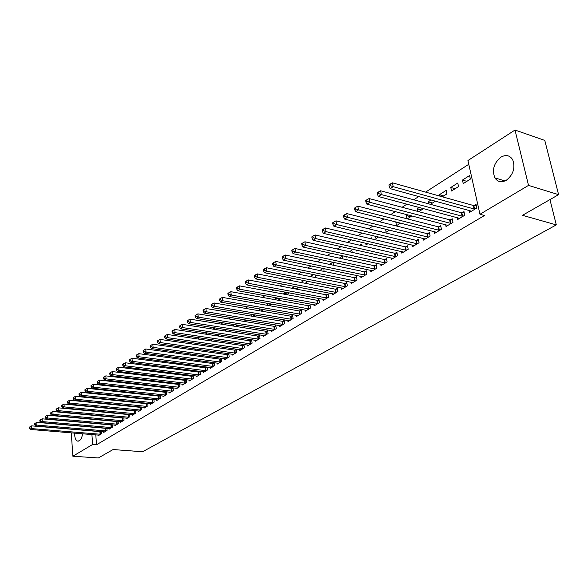 <?xml version="1.0" encoding="UTF-8"?>
<svg xmlns="http://www.w3.org/2000/svg" width="588" height="588" viewBox="0 0 588 588"><rect width="100%" height="100%" fill="white"/><g stroke="black" fill="none" stroke-linecap="round" stroke-linejoin="round"><path stroke-width="0.88" d="M506.349 180.244C501.498 182.817 497.676 182.023 494.883 177.855C491.847 169.983 493.846 163.089 500.888 157.172C505.93 154.394 509.877 155.276 512.736 159.826C515.47 167.793 513.339 174.599 506.349 180.244M82.621 433.76C82.063 437.274 80.946 439.618 79.255 440.802L77.484 441.081C75.507 440.125 74.573 437.472 74.676 433.106M468.783 164.287L425.602 192.114M418.766 196.524L413.724 199.773M406.933 204.146L402.096 207.263M395.356 211.606L390.719 214.598M384.03 218.905L379.583 221.772M372.946 226.049L368.683 228.798M362.09 233.046L358.004 235.678M351.462 239.897L347.552 242.418M341.055 246.607L337.306 249.025M330.86 253.178L327.266 255.493M320.864 259.617L317.424 261.836M311.074 265.93L307.781 268.047M301.475 272.112L298.329 274.14M292.067 278.183L289.053 280.123M282.835 284.129L279.954 285.981M273.78 289.957L271.031 291.736M264.901 295.683L262.277 297.374M256.192 301.299L253.685 302.916M247.644 306.811L245.247 308.347M239.25 312.221L236.971 313.683M231.011 317.527L228.842 318.924M222.918 322.738L220.86 324.069M214.973 327.861L213.018 329.126M207.174 332.889L205.308 334.094M199.508 337.828L197.744 338.967M191.975 342.686L190.306 343.76M184.581 347.449L182.993 348.471M177.304 352.139L175.805 353.109M170.16 356.747L168.741 357.658M163.126 361.275L161.796 362.135M156.217 365.729L154.967 366.537M149.425 370.109L148.249 370.866M142.744 374.416L141.635 375.129M136.166 378.65L135.137 379.319M129.705 382.817L128.743 383.442M123.34 386.919L122.444 387.499M117.078 390.954L116.248 391.49M110.919 394.923L110.147 395.423M104.848 398.833L104.149 399.289M98.88 402.684L98.233 403.096M467.938 160.539L515 130.036L528.524 185.389L479.962 214.252L467.938 160.539M528.524 185.389L558.6 194.65L544.782 140.407L515 130.036M71.692 417.421L72.118 417.149M77.241 413.827L77.712 413.518M82.864 410.174L83.393 409.836M88.582 406.47L89.17 406.095M558.6 194.65L522.475 215.318L556.299 224.895L549.949 199.604M556.299 224.895L142.605 451.746L113.065 449.548L98.35 457.964L72.868 456.222L71.288 432.834M450.783 187.462L451.54 190.99L458.537 186.58L457.765 183.037L450.783 187.462L455.141 188.719M457.273 217.611L457.685 219.515L464.785 215.237L463.998 211.621L462.08 212.79M432.481 203.007L428.137 201.824L428.549 203.808M428.137 201.824L431.129 199.927M430.409 204.308L435.465 201.125M434.267 231.599L434.635 233.377L441.448 229.283L440.706 225.719L438.861 226.836M410.718 216.722L406.404 215.605L407.028 218.787M406.404 215.605L407.66 214.804M407.33 218.861L411.982 215.928M412.181 245.012L412.511 246.681L419.053 242.748L418.355 239.243L416.583 240.316M385.566 229.151L386.147 232.216L389.484 230.114M390.969 257.882L391.27 259.462L397.554 255.684L396.893 252.23L395.195 253.259M365.721 243.204L366.023 244.902L367.912 243.719M370.197 238.559L371.373 237.817L371.565 238.882M370.58 270.26L370.852 271.744L376.893 268.113L376.269 264.71L374.637 265.702M346.575 256.633L346.655 257.11L347.199 256.772M349.419 251.737L351.815 250.216L352.19 252.355M350.962 282.152L351.205 283.563L357.019 280.064L356.438 276.713L354.865 277.668M329.471 264.387L332.926 262.197M333.006 262.211L333.506 265.239M332.08 293.603L332.301 294.933L337.894 291.567L337.343 288.267L335.829 289.186M310.288 276.551L313.448 274.545M315.05 274.868L315.366 276.845L314.492 277.396M313.882 304.621L314.08 305.892L319.475 302.644L318.961 299.395L317.498 300.277M296.418 288.789L292.295 288.333M292.243 287.988L294.728 286.415M297.712 286.988L297.844 287.885L296.014 289.046M296.345 315.249L296.528 316.454L301.725 313.323L301.24 310.119L299.829 310.971M279.697 299.329L275.551 298.579L275.728 299.814M275.551 298.579L276.713 297.837M278.22 300.262L280.858 298.594M279.425 325.495L279.587 326.641L284.607 323.62L284.144 320.46L282.791 321.283M259.44 308.854L259.712 310.839M261.072 311.074L263.483 309.553M263.086 335.38L263.24 336.476L268.084 333.558L267.65 330.441L266.342 331.235M243.983 319.666L244.218 321.438M244.549 321.489L246.732 320.115M247.313 344.928L247.452 345.972L252.127 343.157L251.723 340.084L250.451 340.849M229.033 330.059L229.173 331.184L230.577 330.302M232.429 325.914L233.267 325.385L233.348 326.061M232.062 354.152L232.186 355.152L236.714 352.425L236.325 349.397L235.104 350.139M214.554 340.062L214.987 340.129M216.796 335.829L218.552 334.712L218.729 336.123M217.317 363.075L217.435 364.023L221.808 361.392L221.448 358.401L220.265 359.121M201.699 345.406L203.382 344.333M204.411 344.487L204.565 345.817M203.051 371.704L203.161 372.608L207.395 370.065L207.049 367.118L205.903 367.809M187.109 354.652L188.616 353.697M190.71 353.983L190.843 355.167M189.248 380.054L189.343 380.921L193.437 378.459L193.114 375.548L192.004 376.217M177.223 363.935L173.298 363.634M173.276 363.421L174.349 362.745M177.436 363.149L176.951 364.112M175.871 388.139L175.959 388.977L179.928 386.588L179.627 383.788M178.546 384.361L179.524 383.773M164.375 372.035L160.458 371.55L160.546 372.388M163.28 372.726L164.471 371.976M162.905 395.974L162.986 396.775L166.838 394.46L166.566 391.77M165.507 392.255L166.345 391.748M148.095 380.061L148.169 380.848M150.05 381.068L151.087 380.414M150.337 403.566L150.418 404.338L154.144 402.096L153.894 399.509M152.865 399.906L153.571 399.48M136.093 388.352L136.159 389.028M137.232 389.153L138.136 388.58M138.151 410.931L138.217 411.673L141.84 409.498L141.612 407.014M140.606 407.322L141.186 406.97M124.436 396.371L124.487 396.944M127.14 392.681L127.75 392.292L127.787 392.747M124.818 396.981L125.589 396.488M126.324 418.075L126.383 418.788L129.897 416.679L129.691 414.29M128.706 414.525L129.176 414.239M114.947 400.406L115.652 399.958M116.328 400.031L116.373 400.553M114.836 425.014L114.895 425.705L118.306 423.647L118.114 421.346M103.128 407.903L103.716 407.528M105.237 407.682L105.267 408.116M103.686 431.746L103.738 432.415L107.053 430.423L106.876 428.204M93.632 406.536L93.668 406.97M93.962 410.85L93.992 411.247M95.785 434.841L96.535 444.756L484.497 215.495L479.962 214.252M98.225 435.046L98.277 435.701L101.548 433.731L101.379 431.555M97.351 411.563L97.88 411.225M99.806 411.416L99.835 411.806M109.221 428.402L109.28 429.086L112.639 427.057L112.455 424.801M108.993 404.184L109.64 403.772M110.742 403.882L110.779 404.368M120.54 421.567L120.599 422.272L124.061 420.192L123.855 417.847M122.892 418.046L123.304 417.796M118.732 400.281L118.776 400.788L119.46 400.355M120.996 396.577L121.767 396.084M121.988 396.106L122.039 396.687M132.19 414.533L132.256 415.26L135.821 413.114L135.607 410.681M134.615 410.953L135.137 410.63M130.227 392.394L130.279 393.019M130.977 393.093L131.815 392.571M144.2 407.278L144.273 408.035L147.948 405.823L147.706 403.295M146.691 403.64L147.331 403.25M142.053 384.243L142.12 384.978M143.59 385.14L144.56 384.53M156.577 399.796L156.651 400.582L160.443 398.304L160.179 395.673M159.135 396.106L159.907 395.643M154.225 375.805L154.313 376.658M156.606 376.93L157.724 376.232M169.337 392.086L169.425 392.902L173.328 390.557L173.048 387.808M171.975 388.337L172.879 387.793M170.755 368.014L166.816 367.515L166.874 368.051M166.816 367.515L167.396 367.155M170.946 367.61L170.057 368.456M182.501 384.126L182.596 384.978L186.631 382.553L186.315 379.694M185.227 380.326L186.271 379.694M180.001 359.158L181.42 358.261M184.022 358.606L183.963 359.687M196.091 375.908L196.194 376.798L200.361 374.299L200.023 371.366L198.898 372.05M194.341 350.066L195.936 349.059M197.509 349.279L197.649 350.529M210.129 367.419L210.239 368.353L214.539 365.765L214.186 362.796L213.025 363.502M209.181 340.658L210.96 339.533M211.423 339.599L211.592 341.011M224.631 358.651L224.748 359.621L229.202 356.945L228.828 353.939L227.622 354.667M221.735 335.109L221.823 335.821L222.712 335.256M224.542 330.919L225.851 330.089L225.983 331.14M239.625 349.581L239.757 350.595L244.358 347.831L243.961 344.781L242.712 345.531M236.45 324.914L236.648 326.472L238.581 325.252M240.463 320.827L240.837 320.886M255.133 340.195L255.273 341.26L260.036 338.401L259.617 335.307L258.33 336.086M251.649 314.315L251.899 316.19M252.737 316.329L255.03 314.881M271.186 330.485L271.34 331.603L276.272 328.633L275.823 325.495L274.493 326.303M271.553 304.466L267.415 303.731L267.65 305.378M267.415 303.731L267.952 303.393M269.569 305.716L272.09 304.128M287.811 320.416L287.98 321.592L293.089 318.52L292.611 315.337L291.236 316.175M287.988 294.103L283.82 293.331L283.938 294.132M283.82 293.331L285.636 292.185M289.259 292.861L287.032 294.706M305.032 309.986L305.223 311.221L310.523 308.031L310.016 304.804L308.582 305.672M300.975 282.453L303.996 280.535M306.304 280.99L306.524 282.416L305.165 283.276M322.9 299.167L323.106 300.461L328.604 297.161L328.067 293.882L326.583 294.779M319.784 270.524L323.091 268.429M323.944 268.606L324.003 271.399M341.43 287.929L341.665 289.303L347.368 285.871L346.802 282.549L345.259 283.482M339.349 258.125L342.319 256.236L342.767 258.867M360.679 276.264L360.936 277.712L366.861 274.148L366.258 270.774L364.656 271.744M356.063 249.996L356.247 251.069L357.453 250.312M359.702 245.218L361.502 244.079L361.789 245.696M380.679 264.13L380.958 265.666L387.117 261.954L386.485 258.536L384.817 259.543M375.556 236.258L375.989 238.625L378.584 236.986M380.906 231.768L381.436 231.437L381.524 231.922M401.472 251.51L401.78 253.134L408.197 249.283L407.521 245.806L405.786 246.85M400.163 223.381L395.856 222.293L396.503 225.689L400.612 223.095M395.856 222.293L396.305 222.007M423.11 238.375L423.456 240.102L430.137 236.082L429.416 232.554L427.608 233.642M421.493 209.938L417.164 208.784L417.686 211.386M417.164 208.784L419.266 207.446M418.744 211.665L423.595 208.608M445.653 224.675L446.035 226.52L452.995 222.33L452.231 218.743L450.349 219.883M443.69 195.936L439.346 194.716L439.626 196.039M439.346 194.716L446.182 190.38L446.931 193.893L442.33 196.796M469.143 210.394L469.577 212.364L476.831 207.998L476.023 204.352L474.053 205.535M462.462 180.06L463.241 183.61L470.385 179.105L469.591 175.54L462.462 180.06L466.821 181.354M96.535 444.756L92.654 444.455L72.868 456.222M89.795 406.154L89.832 406.595M90.118 410.483L90.148 410.872M91.912 434.525L92.654 444.455M100.085 434.267L99.879 431.621L31.62 425.866L31.767 428.615L100.658 434.267M29.973 427.939L29.915 426.837L29.4 427.182L29.459 428.285L29.973 427.939L31.767 428.615L30.48 429.475L99.159 435.171M99.879 431.621L101.379 431.577M31.62 425.866L29.915 426.837M29.459 428.285L30.48 429.475M105.575 430.96L105.362 428.299L36.816 422.368L36.97 425.131L106.156 430.96M35.162 424.448L35.096 423.345L34.574 423.698L34.641 424.801L35.162 424.448L36.97 425.131L35.662 426.006L104.627 431.879M105.362 428.299L106.876 428.262M36.816 422.368L35.096 423.345M34.641 424.801L35.662 426.006M111.147 427.608L110.926 424.933L42.093 418.818L42.255 421.596L111.727 427.608M40.425 420.912L40.366 419.795L39.837 420.155L39.896 421.265L40.425 420.912L42.255 421.596L40.925 422.485L110.184 428.542M110.926 424.933L112.462 424.889M42.093 418.818L40.366 419.795M39.896 421.265L40.925 422.485M116.799 424.205L116.571 421.508L47.444 415.209L47.613 418.009L117.387 424.205M45.776 417.318L45.71 416.194L45.173 416.561L45.239 417.678L45.776 417.318L47.613 418.009L46.268 418.913L115.814 425.153M116.571 421.508L118.122 421.471M47.444 415.209L45.71 416.194M45.239 417.678L46.268 418.913M122.532 420.751L122.304 418.039L52.883 411.549L53.052 414.364L123.12 420.751M51.2 413.665L51.134 412.541L50.59 412.908L50.656 414.033L51.2 413.665L53.052 414.364L51.685 415.282L121.532 421.714M122.304 418.039L123.87 418.002M52.883 411.549L51.134 412.541M50.656 414.033L51.685 415.282M128.353 417.245L128.118 414.518L58.403 407.829L58.587 410.667L128.948 417.252M56.713 409.961L56.646 408.829L56.088 409.197L56.161 410.336L56.713 409.961L58.587 410.667L57.19 411.593L127.331 418.222M128.118 414.518L129.705 414.481M58.403 407.829L56.646 408.829M56.161 410.336L57.19 411.593M134.262 413.695L134.02 410.946L64.011 404.052L64.195 406.903L134.858 413.695M62.313 406.198L62.24 405.059L61.674 405.433L61.747 406.573L62.313 406.198L64.195 406.903L62.784 407.851L133.219 414.68M134.02 410.946L135.622 410.909M64.011 404.052L62.24 405.059M61.747 406.573L62.784 407.851M140.26 410.079L140.01 407.322L69.707 400.215L69.898 403.089L140.855 410.086M68.002 402.376L67.921 401.222L67.348 401.611L67.429 402.758L68.002 402.376L69.898 403.089L68.465 404.052L139.194 411.085M140.01 407.322L141.635 407.286M69.707 400.215L67.921 401.222M67.429 402.758L68.465 404.052M146.353 406.418L146.089 403.64L75.492 396.319L75.69 399.208L146.949 406.418M73.779 398.488L73.698 397.334L73.118 397.723L73.199 398.885L73.779 398.488L75.69 399.208L74.235 400.185L145.258 407.44M146.089 403.64L147.735 403.603M75.492 396.319L73.698 397.334M73.199 398.885L74.235 400.185M152.535 402.692L152.263 399.899L81.365 392.358L81.578 395.268L153.137 402.699M79.645 394.548L79.564 393.379L78.976 393.776L79.057 394.945L79.645 394.548L81.578 395.268L80.1 396.261L151.417 403.735M152.263 399.899L153.931 399.869M81.365 392.358L79.564 393.379M79.057 394.945L80.1 396.261M158.811 398.914L158.532 396.099L87.34 388.337L87.553 391.27L159.414 398.921M85.613 390.535L85.525 389.366L84.922 389.77L85.01 390.939L85.613 390.535L87.553 391.27L86.054 392.277L157.672 399.972M158.532 396.099L160.223 396.069M87.34 388.337L85.525 389.366M85.01 390.939L86.054 392.277M165.184 395.077L164.897 392.247L93.411 384.251L93.632 387.198L165.794 395.085M91.669 386.463L91.581 385.28L90.971 385.691L91.059 386.875L91.669 386.463L93.632 387.198L92.103 388.22L164.023 396.15M164.897 392.247L166.61 392.218M93.411 384.251L91.581 385.28M91.059 386.875L92.103 388.22M171.659 391.182L171.365 388.33L99.578 380.091L99.813 383.06L172.269 391.189M97.828 382.325L97.74 381.134L97.116 381.553L97.211 382.737L97.828 382.325L99.813 383.06L98.255 384.104L170.469 392.27M171.365 388.33L173.093 388.3M99.578 380.091L97.74 381.134M97.211 382.737L98.255 384.104M178.237 387.22L177.929 384.354L105.847 375.872L106.09 378.863L178.855 387.235M104.091 378.113L103.995 376.915L103.37 377.342L103.466 378.54L104.091 378.113L106.09 378.863L104.51 379.914L177.025 388.33M177.929 384.354L179.685 384.324M105.847 375.872L103.995 376.915M103.466 378.54L104.51 379.914M184.919 383.2L184.603 380.311L112.22 371.579L112.47 374.585L185.536 383.214M110.456 373.836L110.36 372.63L109.721 373.064L109.816 374.262L110.456 373.836L112.47 374.585L110.867 375.659L183.677 384.331M184.603 380.311L186.381 380.289M112.22 371.579L110.36 372.63M109.816 374.262L110.867 375.659M191.703 379.113L191.387 376.21L118.703 367.213L118.96 370.242L192.327 379.128M116.931 369.484L116.828 368.272L116.174 368.705L116.277 369.918L116.931 369.484L118.96 370.242L117.328 371.337L190.446 380.26M191.387 376.21L193.187 376.18M118.703 367.213L116.828 368.272M116.277 369.918L117.328 371.337M198.604 374.96L198.274 372.035L125.295 362.774L125.56 365.824L199.229 374.975M123.517 365.06L123.407 363.84L122.745 364.281L122.848 365.501L123.517 365.06L125.56 365.824L123.899 366.934L197.311 376.129M198.274 372.035L200.096 372.013M125.295 362.774L123.407 363.84M122.848 365.501L123.899 366.934M205.616 370.741L205.271 367.794L131.999 358.254L132.271 361.333L206.248 370.756M130.205 360.554L130.095 359.327L129.426 359.782L129.536 361.01L130.205 360.554L132.271 361.333L130.587 362.458L204.301 371.925M205.271 367.794L207.123 367.772M131.999 358.254L130.095 359.327M129.536 361.01L130.587 362.458M212.746 366.449L212.393 363.487L138.812 353.667L139.099 356.762L213.378 366.464M137.019 355.983L136.901 354.74L136.218 355.203L136.335 356.438L137.019 355.983L139.099 356.762L137.386 357.908L211.393 367.654M212.393 363.487L214.267 363.465M138.812 353.667L136.901 354.74M136.335 356.438L137.386 357.908M219.986 362.09L219.625 359.106L145.751 348.993L146.044 352.109L220.625 362.105M143.95 351.323L143.825 350.073L143.127 350.544L143.251 351.793L143.95 351.323L146.044 352.109L144.303 353.278L218.611 363.318M219.625 359.106L221.529 359.084M145.751 348.993L143.825 350.073M143.251 351.793L144.303 353.278M227.35 357.658L226.983 354.652L152.806 344.237L153.115 347.376L227.997 357.673M150.998 346.582L150.873 345.325L150.161 345.81L150.285 347.06L150.998 346.582L153.115 347.376L151.337 348.566L225.946 358.908M226.983 354.652L228.908 354.63M152.806 344.237L150.873 345.325M150.285 347.06L151.337 348.566M234.84 353.145L234.458 350.117L159.987 339.401L160.311 342.561L235.487 353.168M158.172 341.76L158.04 340.496L157.319 340.981L157.444 342.245L158.172 341.76L160.311 342.561L158.503 343.774L233.407 354.417M234.458 350.117L236.42 350.11M159.987 339.401L158.04 340.496M157.444 342.245L158.503 343.774M242.462 348.559L242.065 345.516L167.301 334.476L167.631 337.659L243.109 348.581M165.471 336.851L165.338 335.579L164.603 336.079L164.736 337.35L165.471 336.851L167.631 337.659L165.787 338.894L240.992 349.853M242.065 345.516L244.049 345.501M167.301 334.476L165.338 335.579M164.736 337.35L165.787 338.894M250.209 343.899L249.804 340.827L174.739 329.464L175.084 332.668L250.863 343.921M172.901 331.86L172.769 330.574L172.019 331.081L172.159 332.36L172.901 331.86L175.084 332.668L173.21 333.925L248.709 345.215M249.804 340.827L251.818 340.82M174.739 329.464L172.769 330.574M172.159 332.36L173.21 333.925M258.095 339.151L257.669 336.064L182.317 324.356L182.67 327.589L258.749 339.173M180.472 326.766L180.332 325.48L179.568 325.995L179.708 327.281L180.472 326.766L182.67 327.589L180.766 328.868L256.559 340.496M257.669 336.064L259.72 336.057M182.317 324.356L180.332 325.48M179.708 327.281L180.766 328.868M266.114 334.322L265.68 331.213L190.034 319.159L190.402 322.415L266.768 334.351M188.182 321.592L188.035 320.291L187.256 320.813L187.403 322.114L188.182 321.592L190.402 322.415L188.454 323.716L264.541 335.689M265.68 331.213L267.753 331.206M190.034 319.159L188.035 320.291M187.403 322.114L188.454 323.716M274.273 329.412L273.832 326.281L197.891 313.867L198.274 317.145L274.934 329.434M196.032 316.315L195.877 314.999L195.091 315.536L195.238 316.844L196.032 316.315L198.274 317.145L196.289 318.468L272.67 330.801M273.832 326.281L275.934 326.274M197.891 313.867L195.877 314.999M195.238 316.844L196.289 318.468M282.578 324.414L282.122 321.254L205.896 308.479L206.285 311.78L283.247 324.436M204.021 310.934L203.867 309.619L203.066 310.163L203.22 311.478L204.021 310.934L206.285 311.78L204.271 313.132L280.939 325.825M282.122 321.254L284.261 321.254M205.896 308.479L203.867 309.619M203.22 311.478L204.271 313.132M291.031 319.321L290.56 316.146L214.054 302.982L214.458 306.311L291.707 319.35M212.172 305.459L212.011 304.128L211.188 304.687L211.349 306.017L212.172 305.459L214.458 306.311L212.4 307.686L289.355 320.761M290.56 316.146L292.736 316.146M214.054 302.982L212.011 304.128M211.349 306.017L212.4 307.686M299.645 314.139L299.16 310.942L222.36 297.388L222.779 300.74L300.314 314.168M220.471 299.88L220.309 298.542L219.471 299.101L219.633 300.446L220.471 299.88L222.779 300.74L220.684 302.136L297.925 315.609M299.16 310.942L301.365 310.949M222.36 297.388L220.309 298.542M219.633 300.446L220.684 302.136M308.406 308.862L307.906 305.642L230.834 291.677L231.26 295.058L309.09 308.898M228.93 294.191L228.761 292.846L227.909 293.419L228.078 294.764L228.93 294.191L231.26 295.058L229.129 296.484L306.649 310.361M307.906 305.642L310.148 305.65M230.834 291.677L228.761 292.846M228.078 294.764L229.129 296.484M317.336 303.489L316.822 300.24L239.463 285.864L239.911 289.267L318.02 303.526M237.559 288.399L237.383 287.032L236.508 287.62L236.685 288.98L237.559 288.399L239.911 289.267L237.736 290.722L315.536 305.018M316.822 300.24L319.1 300.255M239.463 285.864L237.383 287.032M236.685 288.98L237.736 290.722M326.428 298.02L325.892 294.742L248.268 279.939L248.731 283.365L327.112 298.05M246.35 282.483L246.166 281.115L245.284 281.711L245.461 283.085L246.35 282.483L248.731 283.365L246.512 284.849L324.583 299.571M325.892 294.742L328.214 294.764M248.268 279.939L246.166 281.115M245.461 283.085L246.512 284.849M335.689 292.442L335.145 289.149L257.243 273.89L257.72 277.345L336.38 292.479M255.317 276.456L255.126 275.074L254.222 275.684L254.413 277.066L255.317 276.456L257.72 277.345L255.457 278.859L333.8 294.029M335.145 289.149L337.497 289.164M257.243 273.89L255.126 275.074M254.413 277.066L255.457 278.859M345.127 286.76L344.561 283.438L266.393 267.724L266.893 271.208L345.825 286.797M264.468 270.311L264.269 268.914L263.343 269.539L263.542 270.928L264.468 270.311L266.893 271.208L264.585 272.751L343.194 288.377M344.561 283.438L346.957 283.467M266.393 267.724L264.269 268.914M263.542 270.928L264.585 272.751M354.748 280.968L354.167 277.624L275.735 261.432L276.25 264.938L355.446 281.013M273.795 264.034L273.589 262.63L272.648 263.27L272.854 264.673L273.795 264.034L276.25 264.938L273.89 266.518L352.771 282.622M354.167 277.624L356.6 277.654M275.735 261.432L273.589 262.63M272.854 264.673L273.89 266.518M364.553 275.066L363.95 271.7L285.268 255.016L285.797 258.551L365.251 275.111M283.313 257.64L283.107 256.221L282.144 256.868L282.358 258.286L283.313 257.64L285.797 258.551L283.387 260.161L362.524 276.75M363.95 271.7L366.427 271.729M285.268 255.016L283.107 256.221M282.358 258.286L283.387 260.161M374.549 269.054L373.931 265.658L294.992 248.467L295.536 252.024L375.254 269.098M293.037 251.105L292.817 249.679L291.839 250.341L292.052 251.767L293.037 251.105L295.536 252.024L293.081 253.671L372.469 270.767M373.931 265.658L376.452 265.695M294.992 248.467L292.817 249.679M292.052 251.767L293.081 253.671M384.736 262.917L384.104 259.492L304.915 241.778L305.481 245.365L385.449 262.961M302.952 244.439L302.724 242.998L301.725 243.675L301.953 245.108L302.952 244.439L305.481 245.365L302.974 247.048L382.612 264.666M384.104 259.492L386.669 259.536M304.915 241.778L302.724 242.998M301.953 245.108L302.974 247.048M395.136 256.655L394.482 253.207L315.05 234.95L315.638 238.566L395.849 256.706M313.081 237.633L312.845 236.185L311.824 236.868L312.059 238.316L313.081 237.633L315.638 238.566L313.081 240.279L392.953 258.448M394.482 253.207L397.091 253.259M315.05 234.95L312.845 236.185M312.059 238.316L313.081 240.279M405.735 250.275L405.066 246.798L325.407 227.975L326.009 231.628L406.455 250.326M323.422 230.68L323.179 229.217L322.136 229.923L322.378 231.378L323.422 230.68L326.009 231.628L323.393 233.377L403.508 252.098M405.066 246.798L407.719 246.857M325.407 227.975L323.179 229.217M322.378 231.378L323.393 233.377M416.554 243.763L415.863 240.264L335.976 220.853L336.601 224.535L417.282 243.814M333.984 223.58L333.734 222.102L332.668 222.823L332.918 224.293L333.984 223.58L336.601 224.535L333.933 226.321L414.268 245.63M415.863 240.264L418.568 240.323M335.976 220.853L333.734 222.102M332.918 224.293L333.933 226.321M427.601 237.118L426.881 233.59L346.78 213.576L347.427 217.288L428.329 237.17M344.781 216.318L344.524 214.833L343.436 215.568L343.693 217.053L344.781 216.318L347.427 217.288L344.7 219.118L425.249 239.022M426.881 233.59L429.637 233.656M346.78 213.576L344.524 214.833M343.693 217.053L344.7 219.118M438.868 230.334L438.134 226.777L357.813 206.145L358.489 209.887L439.596 230.393M355.814 208.909L355.542 207.41L354.432 208.159L354.696 209.651L355.814 208.909L358.489 209.887L355.696 211.754L436.465 232.275M438.134 226.777L440.941 226.85M357.813 206.145L355.542 207.41M354.696 209.651L355.696 211.754M450.371 223.403L449.614 219.824L369.095 198.546L369.793 202.316L451.106 223.469M367.088 201.324L366.809 199.817L365.67 200.581L365.949 202.096L367.088 201.324L369.793 202.316L366.941 204.22L447.909 225.395M449.614 219.824L452.473 219.905M369.095 198.546L366.809 199.817M365.949 202.096L366.941 204.22M462.124 216.333L461.337 212.724L380.634 190.777L381.347 194.577L462.859 216.399M378.613 193.577L378.327 192.055L377.165 192.842L377.452 194.363L378.613 193.577L381.347 194.577L378.437 196.524L459.588 218.369M461.337 212.724L464.255 212.812M380.634 190.777L378.327 192.055M377.452 194.363L378.437 196.524M474.119 209.107L473.311 205.469L392.431 182.831L393.174 186.661L474.869 209.181M390.403 185.654L390.109 184.118L388.918 184.919L389.212 186.455L390.403 185.654L393.174 186.661L390.189 188.66L471.525 211.188M473.311 205.469L476.287 205.565M392.431 182.831L390.109 184.118M389.212 186.455L390.189 188.66M100.489 434.275L100.283 431.629M105.98 430.967L105.767 428.307M111.551 427.616L111.33 424.94M117.203 424.213L116.983 421.522M122.943 420.758L122.716 418.053M128.765 417.26L128.529 414.533M134.681 413.702L134.431 410.961M140.679 410.093L140.422 407.33M146.765 406.426L146.508 403.647M152.953 402.706L152.682 399.913M159.23 398.929L158.951 396.114M165.61 395.092L165.324 392.262M172.086 391.196L171.792 388.345M178.664 387.235L178.362 384.368M185.345 383.214L185.036 380.326M192.136 379.128L191.813 376.224M199.038 374.982L198.707 372.05M206.05 370.763L205.712 367.816M213.179 366.471L212.827 363.502M220.426 362.112L220.066 359.121M227.799 357.68L227.424 354.674M235.288 353.168L234.906 350.139M242.91 348.588L242.513 345.538M250.657 343.921L250.253 340.856M258.544 339.18L258.125 336.086M266.57 334.351L266.136 331.242M274.728 329.442L274.287 326.303M283.041 324.444L282.578 321.283M291.494 319.35L291.023 316.175M300.108 314.176L299.623 310.971M308.876 308.898L308.377 305.672M317.807 303.526L317.285 300.277M326.899 298.057L326.369 294.786M336.167 292.479L335.616 289.186M345.604 286.797L345.038 283.482M355.226 281.013L354.645 277.668M365.03 275.111L364.435 271.744M375.034 269.098L374.416 265.702M385.228 262.961L384.589 259.543M395.621 256.706L394.974 253.259M406.235 250.326L405.558 246.85M417.054 243.814L416.355 240.316M428.093 237.17L427.38 233.642M439.368 230.386L438.633 226.836M450.878 223.462L450.114 219.883M462.624 216.399L461.845 212.782M474.626 209.174L473.818 205.535M494.883 177.855L505.004 180.957M77.484 441.081L78.344 441.147"/></g></svg>
